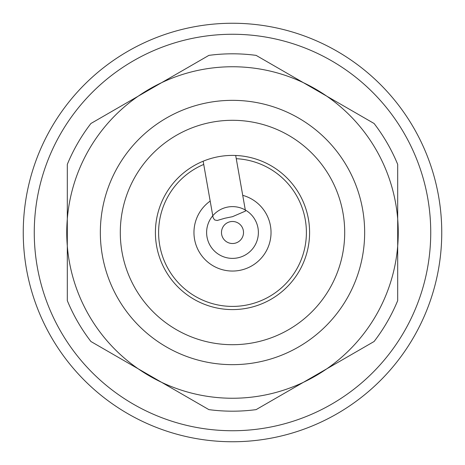 <?xml version="1.0" encoding="UTF-8"?>
<svg xmlns="http://www.w3.org/2000/svg" width="465" height="465" viewBox="0 0 465 465"><rect width="100%" height="100%" fill="white"/><g stroke="black" fill="none" stroke-linecap="round" stroke-linejoin="round"><path stroke-width="0.7" d="M232.5 411.188A178.688 178.688 0 0 1 208.89 409.624L161.593 382.317A165.749 165.749 0 0 1 138.21 368.815L161.593 382.317A165.749 165.749 0 0 0 303.407 382.317L374.087 341.508A178.688 178.688 0 0 0 397.697 300.611L397.697 164.389A178.688 178.688 0 0 0 374.087 123.492L256.11 55.376A178.688 178.688 0 0 0 208.89 55.376L161.593 82.683A165.749 165.749 0 0 1 397.697 246.002A165.749 165.749 0 0 1 303.407 382.317L256.11 409.624A178.688 178.688 0 0 1 232.5 411.188M232.5 309.591A77.091 77.091 0 0 1 155.409 232.5A77.091 77.091 0 0 1 232.5 155.409A77.091 77.091 0 0 1 309.591 232.5A77.091 77.091 0 0 1 232.5 309.591M232.5 120.296A112.205 112.205 0 0 0 120.296 232.5A112.205 112.205 0 0 0 232.5 344.704A112.205 112.205 0 0 0 344.704 232.5A112.205 112.205 0 0 0 232.5 120.296M232.5 364.659A132.159 132.159 0 0 1 100.341 232.5A132.159 132.159 0 0 1 232.5 100.341A132.159 132.159 0 0 1 364.659 232.5A132.159 132.159 0 0 1 232.5 364.659M203.153 161.21L212.958 216.806L213.284 218.021L214.656 219.928L217.149 220.497L224.857 218.248L232.5 216.678L245.497 211.069L235.691 155.473M236.261 158.699A73.894 73.894 0 0 1 306.371 234.383A73.894 73.894 0 0 1 160.076 247.182A73.894 73.894 0 0 1 203.722 164.436M242.718 195.335A38.548 38.548 0 0 1 232.5 271.048A38.548 38.548 0 0 1 210.186 201.072M245.311 210.011A25.883 25.883 0 0 1 232.5 258.383A25.883 25.883 0 0 1 212.772 215.748M212.831 215.679A25.883 25.883 0 0 1 245.229 209.965M232.5 243.515A11.015 11.015 0 0 1 221.485 232.5A11.015 11.015 0 0 1 232.5 221.485A11.015 11.015 0 0 1 243.515 232.5A11.015 11.015 0 0 1 232.5 243.515M90.913 341.508L138.21 368.815A165.749 165.749 0 0 1 67.303 246.002L67.303 300.611A178.688 178.688 0 0 0 90.913 341.508M67.303 218.998L67.303 246.002A165.749 165.749 0 0 1 138.21 96.185L90.913 123.492A178.688 178.688 0 0 0 67.303 164.389L67.303 218.998M161.593 82.683L138.21 96.185A165.749 165.749 0 0 1 161.593 82.683M232.5 441.75A209.25 209.25 0 0 1 23.25 232.5A209.25 209.25 0 0 1 232.5 23.25A209.25 209.25 0 0 1 441.75 232.5A209.25 209.25 0 0 1 232.5 441.75M232.5 430.735A198.235 198.235 0 0 1 34.265 232.5A198.235 198.235 0 0 1 232.5 34.265A198.235 198.235 0 0 1 430.735 232.5A198.235 198.235 0 0 1 232.5 430.735"/></g></svg>
